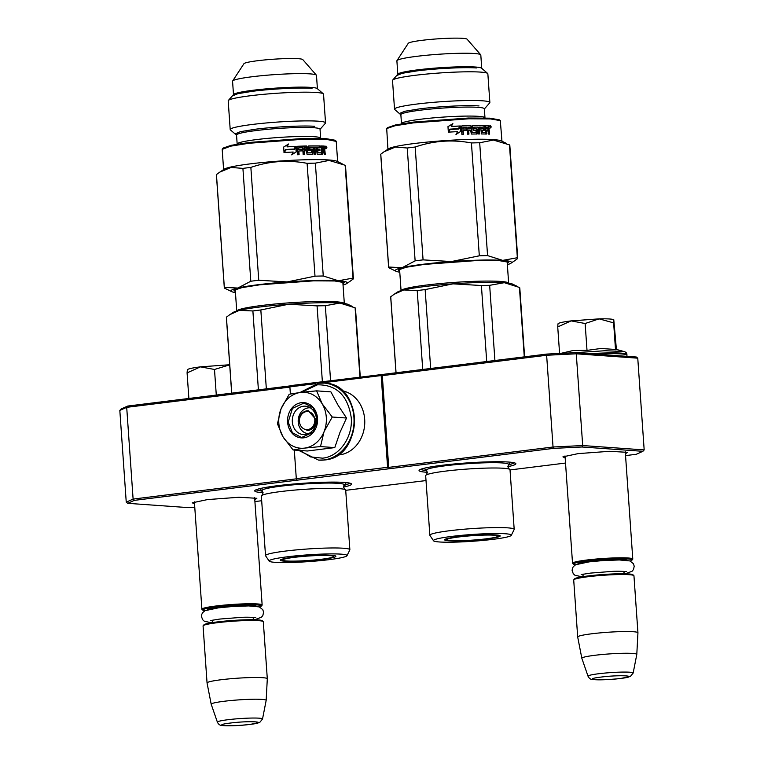 <?xml version="1.0" encoding="UTF-8"?>
<svg xmlns="http://www.w3.org/2000/svg" width="764" height="764" viewBox="0 0 764 764"><rect width="100%" height="100%" fill="white"/><g stroke="black" fill="none" stroke-linecap="round" stroke-linejoin="round"><path stroke-width="1.15" d="M343.542 487.04A48.533 4.231 176 0 0 351.335 483.765A48.533 4.231 176 0 0 277.513 485.694A48.533 4.231 176 0 0 254.88 490.517A48.533 4.231 176 0 0 263.064 492.665M507.859 466.661A48.533 4.231 176 0 0 515.662 463.395A48.533 4.231 176 0 0 441.84 465.314A48.533 4.231 176 0 0 419.207 470.137A48.533 4.231 176 0 0 427.382 472.295M194.533 503.954L192.289 502.817L207.436 499.589L238.97 497.259L256.847 498.3L254.784 499.742M565.169 457.989L562.925 456.853L578.081 453.625L609.605 451.304L627.492 452.336L625.42 453.778M625.554 455.611L636.259 454.284L642.887 451.314L581.967 446.988L553.365 448.392L134.34 500.363L127.712 503.323L188.632 507.649L194.772 507.353M254.909 501.576L261.68 500.735M345.71 490.316L426.016 480.575M510.037 469.936L565.532 463.051M296.413 478.827L133.108 499.083L134.34 500.363M289.89 387.1L126.7 407.336L133.108 499.083L126.241 502.149L119.824 410.411L126.7 407.336L127.741 406.047L290.358 385.877M127.712 503.323L126.241 502.149M642.887 451.314L644.176 449.92L582.693 445.546L581.967 446.988M553.365 448.392L553.04 447.007L388.723 467.377L389.497 468.714M582.693 445.546L553.04 447.007L546.632 355.26L576.276 353.808L582.693 445.546M388.723 467.377L382.306 375.64L382.898 374.398L546.766 354.076L575.368 352.672L636.288 357.008L637.759 358.173L644.176 449.92M290.377 394.004L289.881 386.88L290.473 385.639L382.898 374.398M381.761 374.322L381.169 375.554L387.587 467.301L388.36 468.638M387.587 467.301L296.298 478.617L294.302 450.063M297.072 479.954L296.298 478.617M119.824 410.411L121.113 409.007L127.741 406.047M575.368 352.672L576.276 353.808L637.759 358.173M382.306 375.64L546.632 355.26L546.766 354.076M289.881 386.88L315.924 383.652M321.023 383.012L381.169 375.554M350.227 483.259L343.867 485.579M262.529 491.271L255.911 489.848M514.544 462.879L508.194 465.2M426.856 470.891L420.238 469.478M565.026 455.907L572.532 563.269A30.197 2.636 176 0 1 586.714 560.031A30.197 2.636 -4 0 1 617.197 557.844A30.197 2.636 -4 0 1 632.783 559.057A30.197 2.636 -4 0 1 632.688 559.296L631.885 560.203A29.338 2.559 -4 0 1 630.128 561.015M572.532 563.269A30.197 2.636 176 0 0 572.666 563.488L573.583 564.281A29.338 2.559 176 0 0 575.435 564.835M573.583 564.281A29.338 2.559 176 0 1 587.229 560.919A29.338 2.559 -4 0 1 617.952 558.77A29.338 2.559 -4 0 1 631.885 560.203M633.824 575.55A30.197 2.636 -4 0 0 587.888 576.744A30.197 2.636 176 0 0 573.802 579.752L574.604 578.835A29.338 2.559 176 0 1 588.28 575.922A29.338 2.559 -4 0 1 632.907 574.757L633.824 575.55A30.197 2.636 -4 0 1 633.948 575.769L637.94 632.793A30.197 2.636 -4 0 1 637.94 632.821L636.794 654.433A27.552 2.397 -4 0 1 636.794 654.471L633.155 673.055A22.624 1.967 176 0 0 621.715 672.1A22.624 1.967 176 0 0 598.651 673.743A22.624 1.967 176 0 0 588.032 676.216L581.843 658.31A27.552 2.397 176 0 1 581.834 658.281L577.699 637.033A30.197 2.636 176 0 1 577.689 637.004A30.197 2.636 176 0 1 591.871 633.767A30.197 2.636 -4 0 1 622.354 631.58A30.197 2.636 -4 0 1 637.94 632.793M573.802 579.752A30.197 2.636 176 0 0 573.707 579.981L577.689 637.004M581.834 658.281A27.552 2.397 176 0 1 594.774 655.302A27.552 2.397 -4 0 1 622.708 653.296A27.552 2.397 -4 0 1 636.794 654.433M194.39 501.872L201.897 609.233A30.197 2.636 176 0 1 216.078 605.986A30.197 2.636 -4 0 1 246.562 603.799A30.197 2.636 -4 0 1 262.147 605.012A30.197 2.636 -4 0 1 262.042 605.25L261.25 606.167A29.338 2.559 -4 0 1 259.493 606.979M201.897 609.233A30.197 2.636 176 0 0 202.03 609.452L202.947 610.245A29.338 2.559 176 0 0 204.8 610.799M202.947 610.245A29.338 2.559 176 0 1 216.594 606.883A29.338 2.559 -4 0 1 247.307 604.735A29.338 2.559 -4 0 1 261.25 606.167M263.179 621.514A30.197 2.636 -4 0 0 217.253 622.708A30.197 2.636 176 0 0 203.167 625.706L203.969 624.799A29.338 2.559 176 0 1 217.644 621.886A29.338 2.559 -4 0 1 262.262 620.721L263.179 621.514A30.197 2.636 -4 0 1 263.313 621.734L267.304 678.757A30.197 2.636 -4 0 1 267.304 678.785A30.197 2.636 -4 0 0 251.719 677.544A30.197 2.636 -4 0 0 221.235 679.731A30.197 2.636 176 0 0 207.054 682.968A30.197 2.636 176 0 0 207.054 682.997L211.198 704.246A27.552 2.397 176 0 0 211.208 704.274A27.552 2.397 176 0 1 224.138 701.266A27.552 2.397 -4 0 1 252.063 699.261A27.552 2.397 -4 0 1 266.159 700.397A27.552 2.397 -4 0 1 266.159 700.426L262.52 719.019A22.624 1.967 176 0 0 251.079 718.064A22.624 1.967 176 0 0 228.006 719.707A22.624 1.967 176 0 0 217.396 722.181L211.208 704.274M203.167 625.706A30.197 2.636 176 0 0 203.071 625.945L207.054 682.968M615.765 349.253L623.911 351.497L604.964 350.733L574.643 352.71M560.728 353.398L573.201 350.504L587.01 350.38L600.857 348.489L615.937 349.492M587.01 350.38L585.138 323.506L571.128 320.89C562.352 322.016 557.968 323.038 557.978 323.965L557.73 326.906L571.128 320.89L599.091 318.865A28.039 2.445 -4 0 1 613.779 319.782L616.405 349.425M559.582 353.455L557.73 326.906M613.874 319.887L613.635 322.857L599.091 318.865L585.138 323.506M615.517 349.731L613.635 322.857M196.873 397.471L208.285 396.058M216.288 395.064L214.493 369.47L200.493 366.854C191.716 367.981 187.333 369.002 187.342 369.929L187.084 372.87L200.493 366.854L228.455 364.829A28.039 2.445 -4 0 1 229.687 364.81M188.88 398.464L187.084 372.87M229.697 364.848L214.493 369.47M308.255 433.637L308.494 433.646A12.94 10.982 94.1 0 1 308.255 433.637A12.94 10.982 94.1 0 1 298.18 421.012A12.94 10.982 94.1 0 1 308.274 407.861A12.94 10.982 -85.9 0 1 310.088 407.814A12.94 10.982 -85.9 0 1 310.327 407.833L310.088 407.814M307.749 429.578A9.063 7.688 94.1 0 1 299.45 421.527A9.063 7.688 94.1 0 1 306.488 411.576A9.063 7.688 -85.9 0 1 314.787 419.627A9.063 7.688 -85.9 0 1 307.749 429.578M299.173 421.652C299.259 415.597 301.828 411.968 306.889 410.755L308.274 410.717L315.971 419.57C315.895 425.615 313.326 429.253 308.264 430.466L306.87 430.504M326.304 417.316A28.039 23.789 -85.9 0 0 322.15 403.774L332.264 417.02L324.213 431.326A28.039 23.789 -85.9 0 0 326.304 417.316M282.823 436.464L277.447 423.819L281.037 408.874A28.039 23.789 -85.9 0 0 282.823 436.464L283.148 437.008A28.039 23.789 94.1 0 0 304.225 448.153L293.099 449.977L307.376 450.999L334.785 447.599L339.999 432.319L346.531 418.032L338.041 405.168L330.888 391.865L316.611 390.853L322.15 403.774C316.783 395.418 309.601 391.626 300.615 392.39L316.611 390.853M316.439 418.892A14.239 12.081 94.1 0 1 303.375 434.582A14.239 12.081 94.1 0 1 292.335 421.881A14.239 12.081 94.1 0 1 305.399 406.181A14.239 12.081 94.1 0 1 316.439 418.892M301.446 392.285L317.432 384.817C336.561 384.636 347.83 395.571 351.239 417.621C353.035 437.161 339.292 456.605 322.561 458.171L310.614 456.929L300.042 450.473M317.537 418.395A17.687 15.003 94.1 0 1 303.795 437.829A17.687 15.003 94.1 0 1 287.598 422.11A17.687 15.003 94.1 0 1 301.341 402.676A17.687 15.003 94.1 0 1 317.537 418.395M281.037 408.874C285.144 399.343 291.676 393.852 300.615 392.39L289.203 394.253L281.037 408.874M304.225 448.153L304.798 448.086A28.039 23.789 94.1 0 0 323.974 431.947L324.213 431.326M346.531 418.032L332.264 417.02M323.974 431.947L320.508 446.577L304.798 448.086M334.785 447.599L320.508 446.577M293.099 449.977L283.148 437.008M317.404 418.462L313.144 432.185L301.57 437.486L292.421 432.739L288.19 422.081L292.44 408.358L304.015 403.058L313.164 407.804L317.404 418.462M342.234 390.786A32.355 27.456 94.1 0 1 364.676 419.321A32.355 27.456 94.1 0 1 339.541 454.876A32.355 27.456 94.1 0 1 337.669 455.029M346.99 555.695A39.04 3.4 176 0 0 327.727 553.938A39.04 3.4 176 0 0 287.474 556.784A39.04 3.4 176 0 0 269.205 561.139A39.04 3.4 176 0 0 328.692 559.706A39.04 3.4 176 0 0 346.99 555.695L349.826 549.918A42.278 3.686 176 0 0 349.864 549.727L345.7 490.135A42.278 3.686 176 0 0 344.965 489.523A42.278 3.686 176 0 0 281.209 491.5A42.278 3.686 -4 0 0 261.995 495.32L263.074 492.809L262.147 490.822A41.256 3.6 -4 0 1 262.147 490.822A41.256 3.6 -4 0 1 281.372 486.114A41.256 3.6 176 0 1 324.461 483.096A41.256 3.6 176 0 1 344.192 485.083A41.256 3.6 176 0 0 344.192 485.083L346.369 482.6M269.205 561.139L265.586 555.8A42.278 3.686 -4 0 1 265.519 555.619L261.355 496.037A42.278 3.686 -4 0 1 261.995 495.32M352.147 306.354L348.04 304.387A58.236 5.071 176 0 0 339.961 303.06L325.33 305.715A64.711 5.644 176 0 0 317.07 305.896L322.37 381.685M325.33 305.715L330.573 380.673M252.884 310.958L239.39 310.337A58.236 5.071 -4 0 1 288.687 304.225L260.83 309.964A64.711 5.644 176 0 0 252.884 310.958L258.404 389.841M260.83 309.964L266.34 388.857M317.07 305.896L288.687 304.225A58.236 5.071 176 0 1 339.961 303.06L355.107 307.825L359.949 377.024M231.673 393.154L226.373 317.394A64.711 5.644 176 0 1 226.421 317.136L229.763 314.692L239.39 310.337A58.236 5.071 176 0 0 233.182 312.419L230.212 314.396M226.421 317.136L231.74 393.145M360.274 376.986L355.48 308.369A64.711 5.644 176 0 0 355.107 307.825M265.519 555.619A42.278 3.686 -4 0 1 285.373 551.083A42.278 3.686 176 0 1 328.042 548.027A42.278 3.686 176 0 1 349.864 549.727M293.376 557.204A27.857 2.426 176 0 0 280.302 560.136A27.857 2.426 176 0 0 294.388 561.311A27.857 2.426 176 0 0 322.79 559.286A27.857 2.426 176 0 0 335.864 556.249A27.857 2.426 176 0 0 321.205 555.189A27.857 2.426 176 0 0 293.376 557.204M349.817 281.477L353.35 278.908A64.711 5.644 176 0 0 353.398 278.65L345.509 165.798A64.711 5.644 176 0 0 345.147 165.253L329.093 160.44L315.36 163.143A64.711 5.644 176 0 0 307.099 163.334L314.997 276.176L287.13 281.926L258.748 280.254A64.711 5.644 176 0 0 254.689 280.741A64.711 5.644 176 0 0 250.802 281.238L237.833 288.038L224.339 287.417A64.711 5.644 -4 0 0 224.301 287.675L216.403 174.822A64.711 5.644 -4 0 1 216.451 174.574L224.339 287.417M250.802 281.238L242.914 168.386A64.711 5.644 -4 0 1 246.801 167.889A64.711 5.644 176 0 1 250.859 167.402L258.748 280.254M236.553 135.19L230.413 129.899A47.788 4.164 -4 0 1 230.203 129.546A47.788 4.164 -4 0 1 252.645 124.417A47.788 4.164 176 0 1 300.873 120.96A47.788 4.164 176 0 1 325.54 122.88L323.535 94.173A47.788 4.164 176 0 0 323.325 93.819A47.788 4.164 176 0 0 250.64 95.71A47.788 4.164 -4 0 0 228.35 100.466A47.788 4.164 -4 0 0 228.197 100.838L230.203 129.546M228.35 100.466L233.65 94.421A42.058 3.667 -4 0 1 253.266 90.238A42.058 3.667 176 0 1 317.241 88.576L323.325 93.819M233.498 94.593L232.562 81.242A42.058 3.667 -4 0 1 232.638 80.994A42.058 3.667 -4 0 1 252.321 76.725A42.058 3.667 176 0 1 316.372 75.139A42.058 3.667 176 0 1 316.477 75.369L317.413 88.719M232.638 80.994L243.945 63.689A29.548 2.579 -4 0 1 257.774 60.7A29.548 2.579 176 0 1 302.773 59.582L316.372 75.139M320.04 129.355L325.388 123.252A47.788 4.164 176 0 0 325.54 122.88M237.174 144.033A41.848 3.648 176 0 1 256.828 139.545A41.848 3.648 176 0 1 299.058 136.517A41.848 3.648 176 0 1 320.66 138.198L320.03 129.192A41.848 3.648 176 0 0 298.428 127.512A41.848 3.648 176 0 0 256.198 130.548A41.848 3.648 -4 0 0 236.544 135.037L237.174 144.195M223.155 148.054L231.196 145.313L249.436 142.438L304.072 138.408L325.426 138.551L335.1 140.232M223.604 169.589L222.19 149.391L230.527 146.182L249.045 143.26L304.511 139.172L326.199 139.315L336.227 141.416M320.202 146.029L319.591 146.125M353.398 278.65A64.711 5.644 176 0 0 353.035 278.106L338.404 280.76A58.236 5.071 176 0 0 287.13 281.926A58.236 5.071 176 0 0 237.833 288.038A58.236 5.071 -4 0 0 231.731 291.657L224.664 288.219A64.711 5.644 -4 0 1 224.301 287.675M235.446 292.555A58.236 5.071 -4 0 1 231.731 291.657M242.914 168.386L231.072 167.44L219.793 172.11L216.451 174.574M307.099 163.334C288.009 159.733 269.262 161.089 250.859 167.402M345.147 165.253L353.035 278.106M315.36 163.143L323.258 275.995A64.711 5.644 176 0 0 314.997 276.176M343.036 285.029A58.236 5.071 176 0 0 346.589 283.625A58.236 5.071 176 0 0 338.404 280.76L323.258 275.995M342.11 163.754L336.962 161.29A57.157 4.985 176 0 0 250.477 163.84A57.157 4.985 -4 0 0 224.234 169.169L220.634 171.566M343.485 282.222L342.893 282.986M235.302 290.511L234.615 289.833M235.388 291.752L233.994 290.31L241.882 287.636L259.846 284.8L313.651 280.837L334.67 280.971L344.163 282.604L342.979 284.227M296.384 151.788L296.012 146.344L294.551 149.333A57.157 4.985 176 0 0 285.87 149.801L284.418 152.513A57.157 4.985 176 0 1 293.195 152.026L291.819 154.758L296.384 151.788L291.647 154.844M295.783 146.803L296.146 151.883M294.36 149.343L294.321 149.419A56.297 4.909 176 0 0 285.832 149.878M288.19 144.234L286.987 146.879L288.42 144.09L283.587 147.127M285.621 149.591A56.297 4.909 176 0 0 285.574 149.591L283.979 152.619M286.987 146.879A56.297 4.909 176 0 1 295.429 146.449L294.13 149.133M288.553 144.004L283.654 147.051L284.036 152.533L285.66 149.505A57.157 4.985 176 0 1 294.35 149.047L295.668 146.363A57.157 4.985 176 0 0 287.092 146.793M319.342 150.68L319.237 149.2L319.849 149.104L319.954 150.689A57.157 4.985 176 0 0 317.738 150.661L318.082 152.762A57.157 4.985 176 0 1 321.434 152.81L321.138 145.953A57.157 4.985 176 0 1 324.28 146.058L323.611 146.153A56.297 4.909 176 0 0 321.147 146.067M317.748 150.756A56.297 4.909 176 0 0 317.165 150.756L317.299 152.599L318.082 152.762M317.738 150.661L317.165 150.756M319.849 149.104A57.157 4.985 176 0 0 317.623 149.075L317.06 149.171A56.297 4.909 176 0 1 319.237 149.2M317.566 147.586A56.297 4.909 176 0 0 317.146 147.586L317.06 149.171M317.671 147.5L317.146 147.586M308.389 146.048A56.297 4.909 176 0 1 319.581 146.029L320.192 145.934L320.307 147.528A57.157 4.985 176 0 0 317.719 147.49L317.623 149.075M320.192 145.934A57.157 4.985 176 0 0 308.666 145.953L308.484 145.991M308.666 145.953L308.379 150.059L309 150.709A57.157 4.985 176 0 1 311.483 150.67L311.836 152.513L311.158 152.867A56.297 4.909 176 0 0 307.386 152.934L307.796 152.838A57.157 4.985 176 0 1 311.636 152.771M306.106 146.086L306.507 145.991A57.157 4.985 176 0 0 297.616 146.277L297.349 146.373A56.297 4.909 176 0 1 306.106 146.086L306.727 146.745L307.386 152.934M298.686 147.91A56.297 4.909 176 0 0 298.571 147.91L298.438 149.505A56.297 4.909 176 0 1 301.866 149.381L301.971 150.89M312.4 149.075A57.157 4.985 176 0 0 309.945 149.104L309.487 149.2A56.297 4.909 176 0 1 311.903 149.171L312.992 149.734L312.762 154.347A57.157 4.985 176 0 0 307.099 154.443L306.249 150.766A57.157 4.985 176 0 0 304.358 150.814L304.616 154.5A57.157 4.985 176 0 0 303.165 154.548L302.687 147.691A57.157 4.985 176 0 0 298.858 147.824L298.724 149.419A57.157 4.985 176 0 1 302.2 149.295L302.315 150.88A57.157 4.985 176 0 0 298.839 151.005L299.096 154.691A57.157 4.985 176 0 0 297.559 154.748L297.015 146.965L297.616 146.277M304.368 150.9A56.297 4.909 176 0 0 303.996 150.909L304.244 154.519M309.668 147.614A56.297 4.909 176 0 0 309.372 147.614L309.487 149.2M324.28 146.058L325.321 154.519A57.157 4.985 176 0 0 324.242 154.481L323.516 150.775A57.157 4.985 176 0 0 322.398 150.737L322.179 154.414A57.157 4.985 176 0 0 317.213 154.338L316.21 147.481A57.157 4.985 176 0 0 314.949 147.481L315.427 154.338A57.157 4.985 176 0 0 314.147 154.338L313.66 147.481A57.157 4.985 176 0 0 309.831 147.519L309.945 149.104M322.398 150.737L321.759 150.833L321.548 154.509M322.609 153.765L321.969 153.86M324.423 150.069L323.678 150.174L324.404 151.186L324.633 154.49M324.776 146.736L324.098 146.831L323.678 150.174M326.916 147.251L326.39 148.283L325.521 147.175L326.075 146.144L326.916 147.251L326.008 148.178M325.922 146.535L326.209 147.347M306.507 145.991L307.138 146.65L307.796 152.838M321.453 152.81L320.832 152.905L321.606 152.561M320.813 152.905L320.813 152.905A56.297 4.909 176 0 0 317.509 152.857M306.144 149.181L305.801 147.605A57.157 4.985 176 0 0 304.368 147.633L303.881 149.324A56.297 4.909 176 0 1 305.743 149.276L306.144 149.181A57.157 4.985 176 0 0 304.253 149.228M322.293 149.152A57.157 4.985 176 0 1 323.869 149.209L323.583 147.614A57.157 4.985 176 0 0 322.179 147.567L322.293 149.152L321.654 149.247L321.539 147.662L322.179 147.567M323.869 149.209L323.21 149.295A56.297 4.909 176 0 0 321.654 149.247M304.206 147.729A56.297 4.909 176 0 0 304.005 147.729L303.881 149.324M319.581 146.029L319.686 147.509M296.757 147.06L297.349 146.373M298.839 151.081A56.297 4.909 176 0 0 298.552 151.091L298.8 154.7M311.903 149.171L312.495 149.83L312.275 154.443M314.949 147.576A56.297 4.909 176 0 0 314.415 147.576L314.892 154.338M323.611 146.153L324.098 146.831M312.046 88.347C300.386 87.421 271.974 88.815 252.779 91.26L237.862 93.676L232.523 95.882M235.178 133.843L240.517 131.637L255.424 129.221C274.629 126.776 303.041 125.382 314.701 126.308M286.414 560.967A25.604 2.235 -4 0 1 282.584 560.174A25.604 2.235 -4 0 1 300.367 556.679A25.604 2.235 -4 0 1 329.752 555.59A25.604 2.235 176 0 1 333.601 556.612A25.604 2.235 176 0 1 314.567 559.993A25.604 2.235 176 0 1 286.414 560.967M510.018 469.755A42.278 3.686 176 0 0 509.292 469.144A42.278 3.686 176 0 0 445.527 471.121A42.278 3.686 -4 0 0 426.312 474.941A42.278 3.686 -4 0 0 425.672 475.657L429.846 535.249A42.278 3.686 -4 0 1 449.7 530.713A42.278 3.686 176 0 1 492.369 527.647A42.278 3.686 176 0 1 514.191 529.347L510.018 469.755M516.474 285.975L512.357 284.007A58.236 5.071 176 0 0 504.288 282.68L489.657 285.335A64.711 5.644 176 0 0 481.396 285.516L486.706 361.525M489.657 285.335L494.91 360.512M417.211 290.578L403.717 289.957A58.236 5.071 -4 0 1 453.014 283.845L425.147 289.594A64.711 5.644 176 0 0 417.211 290.578L422.721 369.461M425.147 289.594L430.667 368.477M481.396 285.516L453.014 283.845A58.236 5.071 176 0 1 504.288 282.68L519.434 287.445L524.285 356.864M395.991 372.775L390.7 297.015A64.711 5.644 176 0 1 390.738 296.766L394.09 294.312L403.717 289.957A58.236 5.071 176 0 0 397.509 292.039L394.539 294.016M390.738 296.766L396.058 372.765M524.61 356.826L519.797 287.99A64.711 5.644 176 0 0 519.434 287.445M433.522 540.759A39.04 3.4 176 0 0 493.009 539.336A39.04 3.4 176 0 0 511.307 535.316A39.04 3.4 176 0 0 492.054 533.558A39.04 3.4 176 0 0 451.801 536.404A39.04 3.4 176 0 0 433.522 540.759L429.912 535.43A42.278 3.686 -4 0 1 429.846 535.249M426.493 470.471A41.256 3.6 -4 0 1 426.465 470.443A41.256 3.6 -4 0 1 445.689 465.734A41.256 3.6 176 0 1 488.779 462.726A41.256 3.6 176 0 1 508.509 464.713L510.686 462.22M508.49 464.732A41.256 3.6 176 0 0 508.509 464.713L507.869 466.804L509.292 469.144M511.307 535.316L514.143 529.538A42.278 3.686 176 0 0 514.191 529.347M457.703 536.825A27.857 2.426 176 0 0 444.619 539.756A27.857 2.426 176 0 0 458.715 540.941A27.857 2.426 176 0 0 487.107 538.916A27.857 2.426 176 0 0 500.181 535.87A27.857 2.426 176 0 0 485.532 534.81A27.857 2.426 176 0 0 457.703 536.825M514.143 261.097L517.677 258.528A64.711 5.644 176 0 0 517.725 258.27L509.827 145.418A64.711 5.644 176 0 0 509.464 144.883L493.41 140.06L479.687 142.763A64.711 5.644 176 0 0 471.426 142.954L479.314 255.806L451.457 261.546L423.075 259.875A64.711 5.644 176 0 0 419.006 260.362A64.711 5.644 176 0 0 415.129 260.858L402.16 267.667L388.666 267.047A64.711 5.644 -4 0 0 388.618 267.295L380.73 154.452A64.711 5.644 -4 0 1 380.778 154.194L388.666 267.047M415.129 260.858L407.241 148.006A64.711 5.644 -4 0 1 411.118 147.509A64.711 5.644 176 0 1 415.177 147.022L423.075 259.875M400.871 114.81L394.73 109.519A47.788 4.164 -4 0 1 394.53 109.166A47.788 4.164 -4 0 1 416.972 104.038A47.788 4.164 176 0 1 465.2 100.581A47.788 4.164 176 0 1 489.867 102.5L487.852 73.793A47.788 4.164 176 0 0 487.652 73.439A47.788 4.164 176 0 0 414.957 75.33A47.788 4.164 -4 0 0 392.677 80.086A47.788 4.164 -4 0 0 392.515 80.459L394.53 109.166M392.677 80.086L397.968 74.041A42.058 3.667 -4 0 1 417.583 69.858A42.058 3.667 176 0 1 481.568 68.197L487.652 73.439M397.815 74.213L396.888 60.862A42.058 3.667 -4 0 1 396.965 60.614A42.058 3.667 -4 0 1 416.638 56.345A42.058 3.667 176 0 1 480.69 54.76A42.058 3.667 176 0 1 480.804 54.989L481.74 68.34M396.965 60.614L408.262 43.319A29.548 2.579 -4 0 1 422.091 40.32A29.548 2.579 176 0 1 467.091 39.203L480.69 54.76M484.357 108.975L489.705 102.873A47.788 4.164 176 0 0 489.867 102.5M401.492 123.653A41.848 3.648 176 0 1 421.145 119.174A41.848 3.648 176 0 1 463.376 116.138A41.848 3.648 176 0 1 484.978 117.818L484.347 108.813A41.848 3.648 176 0 0 462.745 107.132A41.848 3.648 176 0 0 420.515 110.169A41.848 3.648 -4 0 0 400.861 114.657L401.501 123.816M387.482 127.674L395.523 124.933L413.754 122.059L468.399 118.028L489.753 118.172L499.417 119.852M387.931 149.209L386.708 128.562L394.845 125.802L413.362 122.88L468.838 118.792L490.517 118.936L500.305 120.616L501.967 141.235M484.529 125.649L483.918 125.754M517.725 258.27A64.711 5.644 176 0 0 517.352 257.726L502.722 260.381A58.236 5.071 176 0 0 451.457 261.546A58.236 5.071 176 0 0 402.16 267.667A58.236 5.071 -4 0 0 396.058 271.277L388.981 267.839A64.711 5.644 -4 0 1 388.618 267.295M399.773 272.175A58.236 5.071 -4 0 1 396.058 271.277M407.241 148.006L395.389 147.06L384.12 151.73L380.778 154.194M471.426 142.954C452.326 139.363 433.58 140.719 415.177 147.022M509.464 144.883L517.352 257.726M479.687 142.763L487.575 255.615A64.711 5.644 176 0 0 479.314 255.806M507.353 264.65A58.236 5.071 176 0 0 510.906 263.246A58.236 5.071 176 0 0 502.722 260.381L487.575 255.615M506.436 143.374L501.279 140.91A57.157 4.985 176 0 0 414.804 143.46A57.157 4.985 -4 0 0 388.561 148.789L384.961 151.186M507.802 261.842L507.21 262.606M399.629 270.131L398.932 269.463M399.715 271.373L398.311 269.931L406.209 267.257L424.163 264.42L477.968 260.457L498.997 260.591L508.49 262.224L507.296 263.857M460.711 131.408L460.329 125.965L458.868 128.954A57.157 4.985 176 0 0 450.187 129.422L448.735 132.134A57.157 4.985 176 0 1 457.521 131.647L456.146 134.378L460.711 131.408L455.974 134.464M460.109 126.423L460.463 131.503M458.686 128.963L458.648 129.049A56.297 4.909 176 0 0 450.149 129.498M452.508 123.854L451.304 126.499L452.737 123.711L447.914 126.748M449.939 129.212A56.297 4.909 176 0 0 449.901 129.212L448.296 132.239M451.304 126.499A56.297 4.909 176 0 1 459.747 126.07L458.457 128.753M452.871 123.625L447.971 126.671L448.353 132.162L449.986 129.135A57.157 4.985 176 0 1 458.677 128.667L459.985 125.984A57.157 4.985 176 0 0 451.419 126.423M483.669 130.3L483.564 128.82L484.166 128.724L484.281 130.31A57.157 4.985 176 0 0 482.055 130.281L482.409 132.382A57.157 4.985 176 0 1 485.751 132.439L485.465 125.582A57.157 4.985 176 0 1 488.607 125.678L487.929 125.773A56.297 4.909 176 0 0 485.465 125.688M482.065 130.386A56.297 4.909 176 0 0 481.492 130.377L481.616 132.22L482.409 132.382M482.055 130.281L481.492 130.377M484.166 128.724A57.157 4.985 176 0 0 481.95 128.696L481.377 128.791A56.297 4.909 176 0 1 483.564 128.82M481.883 127.216A56.297 4.909 176 0 0 481.463 127.206L481.377 128.791M481.988 127.12L481.463 127.206M472.706 125.668A56.297 4.909 176 0 1 483.908 125.659L484.519 125.563L484.634 127.149A57.157 4.985 176 0 0 482.036 127.11L481.95 128.696M484.519 125.563A57.157 4.985 176 0 0 472.992 125.573L472.811 125.611M472.992 125.573L472.458 126.251L473.317 130.329A57.157 4.985 176 0 1 475.81 130.3L476.153 132.134L475.485 132.497A56.297 4.909 176 0 0 471.703 132.554L472.123 132.458A57.157 4.985 176 0 1 475.953 132.401M470.423 125.716L470.834 125.621A57.157 4.985 176 0 0 461.933 125.898L461.666 125.993A56.297 4.909 176 0 1 470.423 125.716L471.054 126.366L471.703 132.554M463.013 127.531A56.297 4.909 176 0 0 462.898 127.531L462.764 129.126A56.297 4.909 176 0 1 466.183 129.011L466.288 130.51M476.717 128.696A57.157 4.985 176 0 0 474.263 128.724L473.814 128.82A56.297 4.909 176 0 1 476.23 128.791L477.319 129.364L477.089 133.977A57.157 4.985 176 0 0 471.417 134.063L470.576 130.386A57.157 4.985 176 0 0 468.685 130.443L468.943 134.13A57.157 4.985 176 0 0 467.492 134.168L467.005 127.311A57.157 4.985 176 0 0 463.185 127.445L463.051 129.04A57.157 4.985 176 0 1 466.527 128.915L466.632 130.501A57.157 4.985 176 0 0 463.156 130.625L463.414 134.311A57.157 4.985 176 0 0 461.886 134.378L461.341 126.595L461.933 125.898M468.685 130.52A56.297 4.909 176 0 0 468.313 130.529L468.571 134.139M473.995 127.235A56.297 4.909 176 0 0 473.699 127.235L473.814 128.82M488.607 125.678L489.648 134.139A57.157 4.985 176 0 0 488.559 134.101L487.843 130.396A57.157 4.985 176 0 0 486.725 130.357L486.506 134.034A57.157 4.985 176 0 0 481.53 133.967L480.527 127.101A57.157 4.985 176 0 0 479.267 127.101L479.744 133.958A57.157 4.985 176 0 0 478.465 133.967L477.987 127.101A57.157 4.985 176 0 0 474.148 127.139L474.263 128.724M486.725 130.357L486.085 130.453L485.866 134.13M486.935 133.385L486.296 133.48M488.75 129.699L487.995 129.794L488.721 130.806L488.96 134.12M489.103 126.366L488.425 126.452L487.995 129.794M491.242 126.881L490.708 127.903L489.848 126.805L490.392 125.764L491.242 126.881L490.326 127.798M490.249 126.155L490.526 126.967M470.834 125.621L471.464 126.27L472.123 132.458M481.836 132.478A56.297 4.909 176 0 1 485.13 132.535L485.923 132.182M470.462 128.801L470.118 127.225A57.157 4.985 176 0 0 468.695 127.263L468.208 128.944A56.297 4.909 176 0 1 470.07 128.896L470.462 128.801A57.157 4.985 176 0 0 468.571 128.849M486.611 128.772A57.157 4.985 176 0 1 488.196 128.829L487.9 127.235A57.157 4.985 176 0 0 486.496 127.187L486.611 128.772L485.971 128.868L485.856 127.282L486.496 127.187M488.196 128.829L487.527 128.925A56.297 4.909 176 0 0 485.971 128.868M468.523 127.349A56.297 4.909 176 0 0 468.322 127.359L468.208 128.944M483.908 125.659L484.013 127.139M461.074 126.681L461.666 125.993M463.165 130.701A56.297 4.909 176 0 0 462.869 130.72L463.127 134.321M476.23 128.791L476.822 129.46L476.602 134.072M479.276 127.196A56.297 4.909 176 0 0 478.741 127.196L479.209 133.958M487.929 125.773L488.425 126.452M476.373 67.967C464.703 67.041 436.292 68.445 417.096 70.88L402.179 73.296L396.841 75.512M399.496 113.473L404.834 111.257L419.751 108.841C438.947 106.406 467.358 105.012 479.028 105.938M450.741 540.587A25.604 2.235 -4 0 1 446.911 539.795A25.604 2.235 -4 0 1 464.693 536.309A25.604 2.235 -4 0 1 494.079 535.211A25.604 2.235 176 0 1 497.918 536.232A25.604 2.235 176 0 1 478.894 539.613A25.604 2.235 176 0 1 450.741 540.587M577.813 563.889L580.516 562.562L589.512 561.082L615.383 559.258L624.704 559.458L627.645 560.404M620.559 678.461C641.321 676.006 620.616 674.536 601.067 677.076C580.306 679.53 601.01 681.001 620.559 678.461M207.178 609.853L209.88 608.526L218.876 607.046L244.747 605.222L254.068 605.422L257.01 606.368M249.923 724.425C270.685 721.97 249.971 720.5 230.432 723.04C209.67 725.494 230.375 726.965 249.923 724.425M626.833 356.33L626.967 355.26A38.611 3.362 176 0 0 595.844 354.133M623.911 351.497C625.859 352.042 626.862 353.035 626.91 354.486A38.611 3.362 176 0 0 589.904 353.703M324.222 383.089A38.611 32.756 94.1 0 1 324.433 383.098A38.611 32.756 94.1 0 1 354.486 420.744A38.611 32.756 94.1 0 1 324.375 459.985A38.611 32.756 94.1 0 1 318.96 460.129A38.611 32.756 94.1 0 1 318.75 460.109M318.598 383.213A38.611 32.756 94.1 0 1 324.022 383.07A38.611 32.756 94.1 0 1 354.076 420.716A38.611 32.756 94.1 0 1 323.965 459.957A38.611 32.756 94.1 0 1 318.55 460.1L324.519 459.976C363.893 457.416 363.903 383.633 324.433 383.098L318.464 383.222L300.061 392.457M344.268 303.489A53.929 4.699 176 0 0 262.081 305.428A53.929 4.699 176 0 0 236.792 311.005M325.082 151.091L324.404 151.186M324.948 149.123L324.27 149.209M508.595 283.11A53.929 4.699 176 0 0 426.398 285.058A53.929 4.699 176 0 0 401.11 290.626M489.409 130.711L488.721 130.806M489.266 128.744L488.588 128.839M625.277 451.696L632.783 559.057M583.601 574.127L582.512 576.734M624.78 573.783L623.338 571.348M588.032 676.216C589.197 678.566 590.925 679.693 593.198 679.588C599.425 680.141 608.621 679.759 620.788 678.451L630.357 676.474L633.155 673.055M254.641 497.66L262.147 605.012M212.965 620.091L211.876 622.698M254.145 619.747L252.703 617.312M266.159 700.397L267.304 678.785M217.396 722.181C218.561 724.53 220.29 725.657 222.563 725.552C228.789 726.106 237.986 725.724 250.153 724.415L259.722 722.438L262.52 719.019M626.91 354.486L626.967 355.26M298.657 450.378L318.55 460.1M210.53 620.53L219.784 619.06L241.319 617.369C247.45 616.949 257.038 617.513 255.673 617.608L255.166 617.408M254.613 619.757L261.422 617.236L262.854 615.507L263.58 612.203L262.778 609.662L259.302 606.902L248.692 605.919L232.075 606.549L218.389 607.848L205 610.694L202.622 612.671L201.734 614.428L201.486 616.615L202.651 619.699L204.303 621.218L211.408 622.775M581.165 574.566L590.419 573.105L611.954 571.405C618.086 570.985 627.674 571.558 626.308 571.644L625.802 571.443M625.248 573.793L632.057 571.271L633.49 569.543L634.216 566.239L633.413 563.698L629.937 560.938L619.337 559.955L602.71 560.585L589.025 561.884L575.636 564.73L573.267 566.707L572.37 568.464L572.121 570.651L573.286 573.735L574.939 575.254L582.044 576.81M344.975 489.523L343.552 487.184L344.192 485.083M236.735 311.015L235.236 289.518M344.325 303.499L342.826 281.992M262.157 490.832L259.645 488.664M335.071 140.204L335.988 140.996M223.183 148.035L222.381 148.942M346.589 283.625L350.007 281.353M326.39 148.283L325.684 148.378M326.075 146.144L325.368 146.239M337.65 161.615L336.236 141.416M282.584 560.174L282.021 559.21M334.021 555.571L333.601 556.612M426.312 474.95L427.391 472.438L426.465 470.443L423.963 468.284M401.062 290.645L399.562 269.138M508.643 283.119L507.143 261.622M499.389 119.833L500.305 120.616M387.501 127.655L386.708 128.562M510.906 263.246L514.325 260.973M490.708 127.903L490.001 127.999M490.392 125.773L489.695 125.859M485.78 132.43L485.15 132.525M446.911 539.795L446.348 538.83M498.348 535.192L497.918 536.232"/></g></svg>

